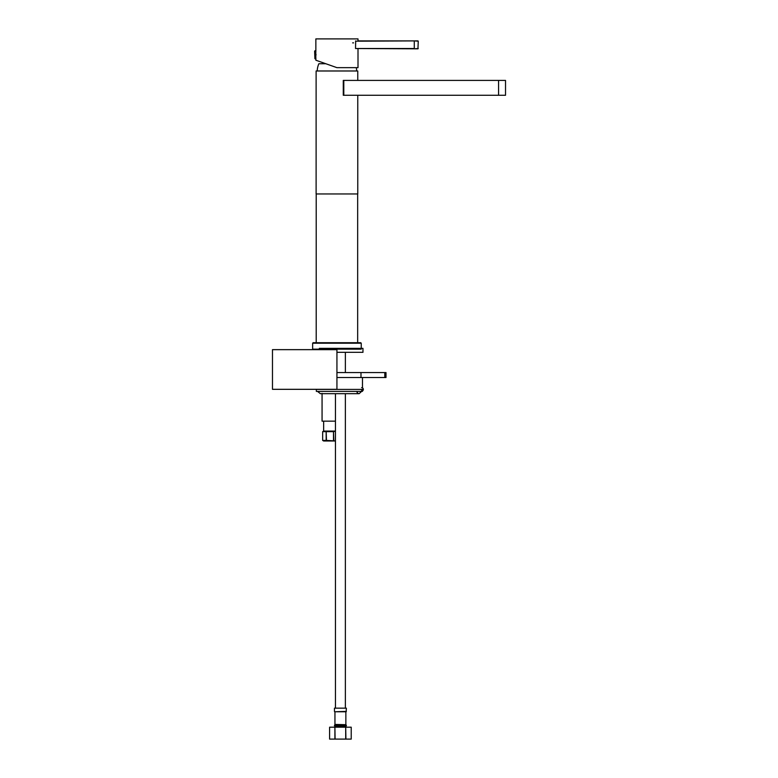 <?xml version="1.0" encoding="UTF-8"?>
<svg xmlns="http://www.w3.org/2000/svg" width="778" height="778" viewBox="0 0 778 778"><rect width="100%" height="100%" fill="white"/><g stroke="black" fill="none" stroke-linecap="round" stroke-linejoin="round"><path stroke-width="1.17" d="M357.763 80.406L357.763 70.983L316.111 70.983L316.111 193.955L357.763 193.955L357.763 95.276M498.581 80.406L505.525 80.406L505.525 95.276L343.283 95.276L343.283 80.406L498.581 80.406L498.581 95.276M356.732 80.406L343.798 80.406L343.798 95.276L359.446 95.276M356.266 67.657A19.839 19.839 0 0 1 356.664 70.983M325.836 63.738L318.863 63.738A19.839 19.839 0 0 0 317.21 70.983M318.863 63.738L321.003 63.738M312.639 343.205L313.135 342.709L360.739 342.709L361.235 343.205L312.639 343.205L312.639 349.157L361.235 349.157M361.235 348.369L361.235 343.205M319.33 348.369L362.966 348.369L362.966 352.327L336.932 352.327L358.755 352.327M336.932 67.657L315.858 60.217L336.932 67.657L358.006 67.657L358.006 48.82M358.006 40.884L414.285 40.884L358.006 40.884L358.006 38.9L315.858 38.9L315.858 51.543M316.111 54.771C315.839 58.924 315.839 58.924 316.111 54.771C315.839 50.609 315.839 50.609 316.111 54.771M317.502 60.801L315.858 60.217L315.868 57.922M414.285 40.884L418.253 41.185L417.961 48.82L355.527 48.518L414.285 48.518L414.285 40.884M355.682 40.884L355.527 48.518M314.623 51.095L314.915 58.739L314.915 50.803L315.81 50.803L315.81 58.739L314.915 58.739M334.958 726.312L345.86 726.312L346.356 725.466L334.452 725.466L346.356 725.466L345.947 724.707L334.871 724.707L334.452 725.466L346.356 725.816L345.86 726.312M334.452 711.393L334.452 708.155L346.356 708.155L346.171 711.782L334.637 711.782L346.356 711.393M334.929 727.197L334.929 726.409L345.889 726.409L345.889 727.197M329.6 727.197L334.9 727.197L334.9 739.1L329.6 739.1L329.6 727.197L329.6 739.1M335.104 727.197L345.704 727.197L345.704 739.1L335.104 739.1L334.9 727.197M345.918 727.197L351.218 727.197L351.218 739.1L345.918 739.1L345.704 727.197M351.218 727.197L351.218 739.1M359.144 393.687L361.595 391.402L359.144 393.687L320.371 393.687L317.55 391.402M341.153 389.418L316.354 389.418L316.354 391.402L361.663 391.402L361.663 389.418L341.153 389.418M358.298 393.512L357.014 392.316M361.663 389.418L362.392 389.418L362.392 391.402L361.663 391.402M361.585 387.668A1.751 1.751 0 0 1 362.392 390.974M322.063 393.396L322.063 421.161L335.444 421.161M323.648 421.161L323.648 431.07L335.444 431.07M323.648 431.07L322.656 431.644L326.167 431.644L326.167 440.416L322.656 440.416L322.656 431.644L322.656 440.416L323.648 440.99L335.444 440.99M335.444 440.931L326.488 440.416L326.167 431.644M326.488 431.644L333.499 431.644L333.499 440.416M333.82 440.416L333.499 431.644M333.82 431.644L335.444 431.138M384.789 377.524L386.005 377.524L386.005 372.565L384.789 372.565L384.789 377.524L336.932 377.524M362.47 377.524L362.47 387.911M336.932 372.565L384.789 372.565M272.475 389.321L336.932 389.321L336.932 349.653L272.475 349.653L272.475 389.321M355.527 41.185L417.961 40.884M414.285 48.82L418.253 48.518M334.948 712.269L334.948 724.425L345.947 724.707M360.982 372.565L360.982 377.524M357.666 342.709L357.666 193.955M316.208 342.709L316.208 193.955M313.135 349.653L312.639 349.157M352.648 42.868L353.591 42.868M334.452 725.816L334.948 726.312L334.452 725.816M345.364 708.155L345.364 393.687M345.364 372.565L345.364 352.327M345.86 724.425L345.86 712.269M335.444 708.155L335.444 393.687"/></g></svg>
